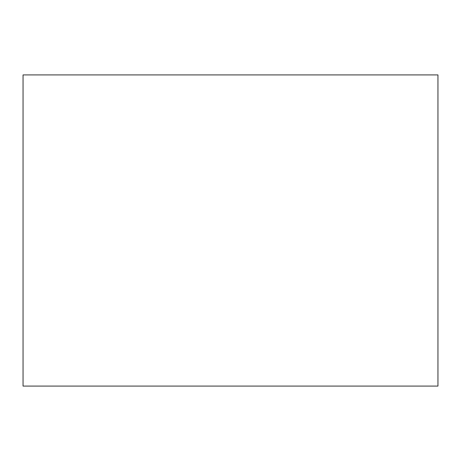 <?xml version="1.0" encoding="UTF-8"?>
<svg xmlns="http://www.w3.org/2000/svg" width="461" height="461" viewBox="0 0 461 461"><rect width="100%" height="100%" fill="white"/><g stroke="black" fill="none" stroke-linecap="round" stroke-linejoin="round"><path stroke-width="0.69" d="M23.05 386.088L437.95 386.088L437.95 74.913L23.05 74.913L23.05 386.088"/></g></svg>
